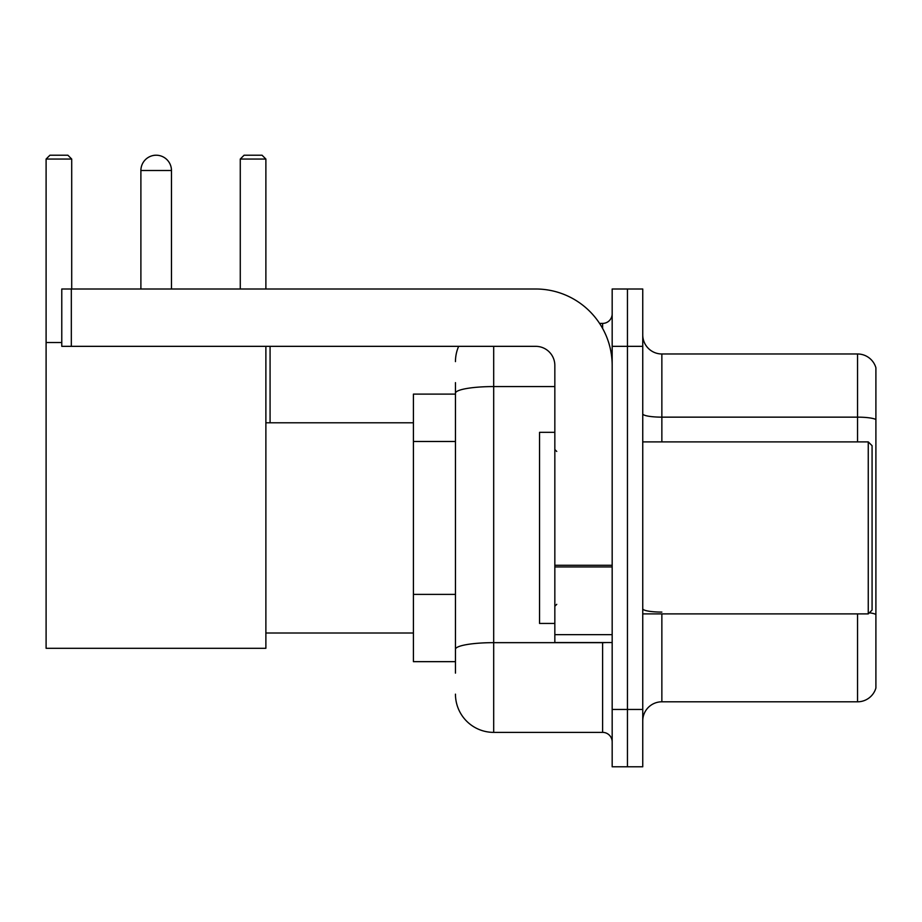<?xml version="1.0" encoding="UTF-8"?>
<svg xmlns="http://www.w3.org/2000/svg" width="922" height="922" viewBox="0 0 922 922"><rect width="100%" height="100%" fill="white"/><g stroke="black" fill="none" stroke-linecap="round" stroke-linejoin="round"><path stroke-width="1.38" d="M455.456 673.129L455.456 393.21L455.456 394.109L413.413 394.109L413.413 661.662L455.456 661.662M612.173 709.444L612.173 766.781L627.456 766.781L627.456 709.444L627.456 766.781L642.749 766.781L642.749 709.444L627.456 709.444L627.456 346.338L627.456 709.444L612.173 709.444L612.173 346.338L627.456 346.338L627.456 289.001L627.456 346.338L642.749 346.338L642.749 709.444M642.749 346.338L642.749 289.001L612.173 289.001L612.173 346.338M493.685 346.338L493.685 732.379L602.608 732.379L602.608 642.553M599.565 323.403L602.608 323.403A9.554 9.554 0 0 0 612.173 313.849M455.456 655.934L455.456 649.295A38.217 6.638 180 0 1 493.685 642.657L602.608 642.657A9.554 1.66 0 0 0 605.927 642.553M554.837 386.572L493.685 386.572A38.217 6.638 180 0 0 455.456 393.21L455.456 382.642M612.173 741.933A9.554 9.554 0 0 0 602.608 732.379M455.456 361.62A38.217 38.217 0 0 1 458.649 346.338M493.685 732.379A38.217 38.217 0 0 1 455.456 694.151M642.749 720.912A19.108 19.108 0 0 1 661.858 701.803L857.552 701.803L857.552 613.891M875.9 367.74A19.108 19.108 0 0 0 857.552 353.979A19.108 19.108 0 0 1 875.9 367.74L875.9 688.043A19.108 19.108 0 0 1 857.552 701.803M875.9 419.533A19.108 3.319 180 0 0 857.552 417.147L857.552 353.979L661.858 353.979A19.108 19.108 0 0 1 642.749 334.87A19.108 19.108 0 0 0 661.858 353.979L661.858 441.892M875.9 419.798L875.9 614.467A19.108 3.319 180 0 0 869.354 612.784M140.893 170.512A15.294 15.294 0 0 1 156.175 155.219A15.294 15.294 0 0 1 171.469 170.512L140.893 170.512L140.893 289.001M171.469 289.001L171.469 170.512M265.882 346.338L265.882 648.293L46.1 648.293L46.1 159.045L49.926 155.219L67.882 155.219L71.709 159.045L46.1 159.045M71.709 289.001L71.709 159.045M46.1 342.511L61.774 342.511M265.882 159.045L240.273 159.045L244.088 155.219L262.055 155.219L265.882 159.045L265.882 289.001M240.273 159.045L240.273 289.001M152.372 155.703A12.424 12.424 0 0 1 155.795 155.219A12.424 12.424 0 0 1 155.979 155.23M612.173 642.553L554.837 642.553L554.837 565.278L612.173 565.278M612.173 365.446A76.445 76.445 0 0 0 535.728 289.001L71.328 289.001L71.328 346.338L535.728 346.338A19.108 19.108 0 0 1 554.837 365.446L554.837 565.278M71.328 346.338L61.774 346.338L61.774 289.001L71.328 289.001M868.259 441.892L872.074 445.706L872.074 610.064L868.259 613.891L868.259 441.892L642.749 441.892M554.837 432.337L539.543 432.337L539.543 623.445L554.837 623.445M455.456 441.488L413.413 441.488M455.456 594.379L413.413 594.379M602.608 328.439L602.608 323.403M661.858 613.891L661.858 701.803M857.552 441.892L857.552 417.147L661.858 417.147A19.108 3.319 0 0 1 642.749 413.828M661.858 612.081A19.108 3.319 -0 0 1 642.749 608.762M612.173 566.938L554.837 566.938M554.837 634.659L612.173 634.659M265.882 632.999L413.413 632.999M265.882 422.783L413.413 422.783M270.077 422.783L270.077 346.338M642.749 613.891L868.259 613.891M556.75 451.446L554.837 449.533M556.75 604.336L554.837 606.238"/></g></svg>

